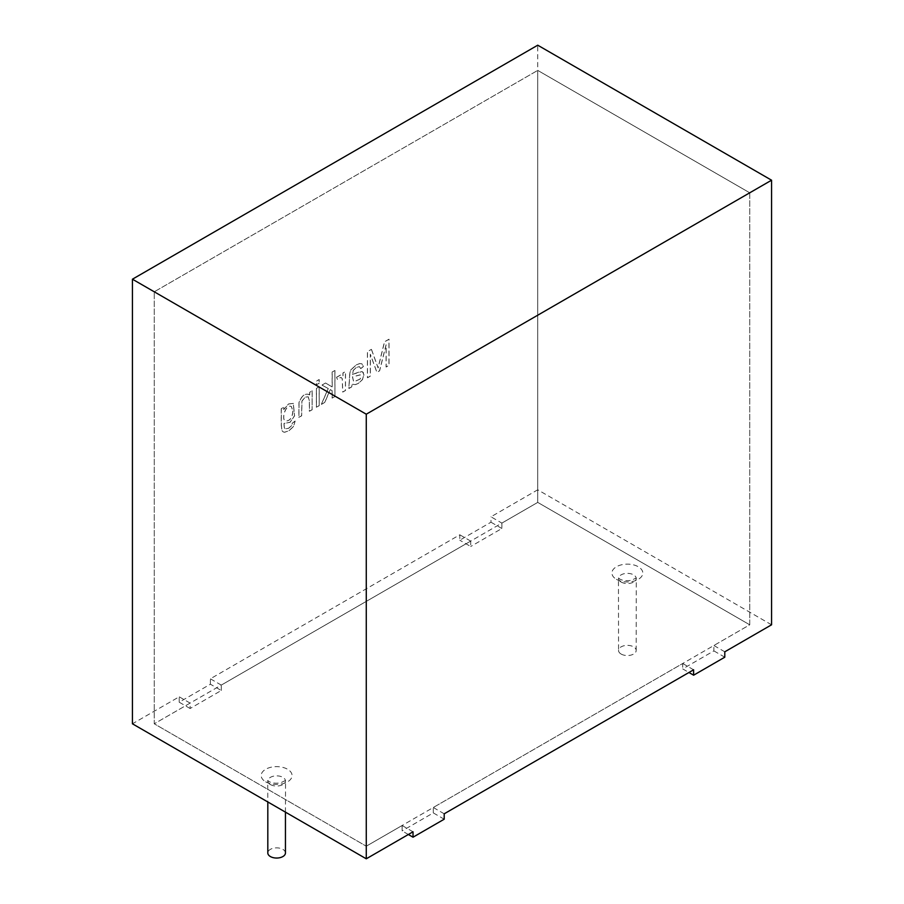 <?xml version="1.0" encoding="UTF-8"?>
<svg xmlns="http://www.w3.org/2000/svg" width="904" height="904" viewBox="0 0 904 904"><rect width="100%" height="100%" fill="white"/><g stroke="black" fill="none" stroke-linecap="round" stroke-linejoin="round"><path stroke-width="0.68" stroke-dasharray="4.52 3.39" d="M190.111 708.499L179.207 702.205L210.383 684.204L221.288 690.498L190.111 708.499L190.111 703.097L154.256 723.799L366.267 846.2L154.256 723.799L154.256 291.8L537.733 70.399L537.733 502.398L154.256 723.799L154.256 291.8L537.733 70.399L749.744 192.801L749.744 624.8L366.267 846.2L366.267 414.201L749.744 192.801L749.744 624.8L537.733 502.398L749.744 624.8L713.889 645.501L713.889 650.903L682.712 668.904L688.95 672.497M408.348 834.505L402.122 830.9L402.122 825.499L366.267 846.2L366.267 414.201L154.256 291.8L366.267 414.201L749.744 192.801L537.733 70.399L537.733 502.398L501.878 523.1L490.974 516.805L537.733 489.798L537.733 45.2M621.138 654.055A8.814 5.096 0 0 0 630.743 655.151A8.814 5.096 0 0 0 636.19 650.451A8.814 5.096 0 0 0 627.376 645.366A8.814 5.096 0 0 0 618.551 650.451A8.814 5.096 0 0 0 621.138 654.055M285.449 852.947A8.814 5.096 0 0 0 276.624 847.862A8.814 5.096 0 0 0 267.81 852.947M444.203 819.205L433.298 812.899L402.122 830.9M210.383 684.204L210.383 678.802L459.797 534.806L459.797 540.208L490.974 522.207L490.974 516.805M179.207 702.205L179.207 696.803L132.436 723.799M295.088 421.049L292.41 423.038L291.461 425.694L288.625 428.236L285.189 428.914L284.184 427.434L283.992 423.445L290.094 422.224L294.512 415.75L293.224 403.342L288.534 403.964L283.72 409.478L283.72 407.15L281.223 408.597L281.223 424.936L282.014 430.733L283.088 431.841L284.477 432.225L288.625 430.914L293.359 426.654L295.156 421.094L292.489 423.083L291.54 425.739L288.704 428.281L285.268 428.959L284.263 427.479L284.071 423.49L290.173 422.27L294.591 415.795L293.303 403.387L288.613 404.009L283.799 409.523L283.799 407.195L281.302 408.642L281.302 424.982L282.082 430.779L283.167 431.886L284.557 432.27L288.704 430.959L293.438 426.699L295.156 421.094M312.129 409.67L309.36 411.263L309.36 400.924L308.151 396.777L304.998 397.195L301.902 401.116L301.574 415.761L298.828 417.354L298.975 402.517C301.857 395.274 305.416 392.731 309.631 394.89L309.631 392.2L312.129 390.754L312.129 409.67L312.208 390.799L309.71 392.246L309.71 394.935L308.976 394.302M309.631 394.89L308.965 394.313M319.123 405.625L316.366 407.229L316.366 388.313L319.123 386.72L319.202 405.67L319.202 386.765L316.445 388.358L316.445 407.275L319.202 405.67M319.123 383.194L316.366 384.788L316.366 381.126L319.123 379.533L319.202 383.239L319.202 379.578L316.445 381.172L316.445 384.833L319.202 383.239M334.875 396.54L332.13 398.122L332.13 390.641L330.175 389.567L324.751 402.382L321.327 404.359L328.208 388.505L321.948 385.081L325.542 383.013L332.13 386.912L332.13 372.03L334.875 370.437L334.955 396.585L334.955 370.482L332.209 372.075L332.209 386.957L325.621 383.059L322.027 385.127L328.276 388.55L321.395 404.404L324.83 402.427L330.254 389.613L332.209 390.686L332.209 398.167L334.955 396.585M336.525 377.273L341.565 374.392L342.932 375.849L342.932 372.968L345.43 371.533L345.43 390.449L342.672 392.031L342.209 378.663L341.17 377.51L339.554 377.827L337.52 379.669L336.525 377.273L337.599 379.714L339.633 377.872L341.249 377.556L342.288 378.708L342.752 392.076L345.509 390.494L345.509 371.578L343.011 373.013L343.011 375.894L341.644 374.437L336.604 377.318M360.662 368.549L363.385 366.561L362.165 364.018L359.713 363.521L356.006 365.013L350.673 370.086L349.814 372.764L348.82 388.483L351.645 386.856L352.244 384.132L355.193 384.596L358.255 383.465L362.425 379.544L363.86 374.798L363.318 372.584L361.882 371.578L352.447 374.369L353.227 370.357L356.379 367.442L359.283 366.572L360.741 368.595L363.464 366.606L361.905 363.826L359.792 363.566L356.086 365.046L350.752 370.131L349.893 372.81L348.899 388.528L351.724 386.901L352.323 384.177L355.272 384.641L358.334 383.511L362.504 379.59L363.939 374.844L362.594 371.838L359.962 371.713L352.526 374.414L353.306 370.403L356.458 367.487L359.363 366.617L360.741 368.595M371.397 349.351L378.053 367.849L384.482 341.802L388.946 339.226L388.946 365.318L386.076 366.979L386.076 344.752L379.556 370.742L376.866 372.29L370.278 354.266L370.278 376.098L367.408 377.748L367.408 351.656L371.397 349.351L367.487 351.701L367.487 377.793L370.357 376.143L370.357 354.311L376.945 372.335L379.635 370.787L386.155 344.797L386.155 367.024L389.025 365.363L389.025 339.271L384.562 341.848L378.132 367.894L371.476 349.396M724.793 657.197L713.889 650.903M221.288 690.498L221.288 685.096L470.701 541.101L470.701 546.502L459.797 540.208M501.878 523.1L501.878 528.501L470.701 546.502M433.298 812.899L433.298 807.498L682.712 663.502L682.712 668.904M501.878 528.501L490.974 522.207M771.564 624.8L537.733 489.798M360.154 379.104L353.724 381.906L352.549 376.9L360.278 374.877L361.001 376.459L360.154 379.104M360.074 379.058L353.645 381.861L352.47 376.855L360.199 374.832L360.922 376.414L360.074 379.058M309.71 394.935C305.495 392.777 301.936 395.319 299.054 402.562L298.908 417.399L301.653 415.806L301.981 401.161L305.077 397.24L308.23 396.822L309.439 400.969L309.439 411.309L312.208 409.715M292.817 411.037C292.365 417.84 289.822 421.151 285.167 420.981C281.234 418.902 285.653 403.681 291.348 406.529L292.817 411.037M292.896 411.083C292.444 417.885 289.901 421.196 285.246 421.027C281.302 418.947 285.732 403.726 291.427 406.574L292.896 411.083M724.793 651.807L713.889 645.501M190.111 703.097L179.207 696.803M413.026 831.804L402.122 825.499M693.617 669.796L682.712 663.502M444.203 813.803L433.298 807.498M470.701 541.101L459.797 534.806M221.288 685.096L210.383 678.802M265.719 781.847A15.436 8.904 0 0 0 291.54 777.858A15.436 8.904 0 0 0 272.635 766.942A15.436 8.904 0 0 0 265.719 781.847M616.46 579.351A15.436 8.904 0 0 0 642.281 575.362A15.436 8.904 0 0 0 623.376 564.446A15.436 8.904 0 0 0 616.46 579.351M621.138 582.052A8.814 5.096 0 0 0 630.743 583.159A8.814 5.096 0 0 0 636.19 578.447A8.814 5.096 0 0 0 627.376 573.362A8.814 5.096 0 0 0 618.551 578.447A8.814 5.096 0 0 0 621.138 582.052M270.398 784.548A8.814 5.096 0 0 0 280.003 785.655A8.814 5.096 0 0 0 285.449 780.954A8.814 5.096 0 0 0 276.624 775.858A8.814 5.096 0 0 0 267.81 780.954A8.814 5.096 0 0 0 270.398 784.548M636.19 650.451L636.28 577.961L631.308 580.345C626.472 581.08 622.63 580.639 619.76 579.023L618.46 577.961L618.551 650.451M285.449 812.142L285.54 780.457L280.568 782.841C275.731 783.576 271.889 783.135 269.019 781.519L267.72 780.457L267.81 801.961"/><path stroke-width="1.36" d="M267.81 801.961L267.81 852.947A8.814 5.096 0 0 0 270.398 856.551A8.814 5.096 0 0 0 280.003 857.659A8.814 5.096 0 0 0 285.449 852.947L285.449 812.142M413.026 837.206L413.026 831.804L366.267 858.8L366.267 414.201L771.564 180.201L771.564 624.8L724.793 651.807L724.793 657.197L693.617 675.198L693.617 669.796L444.203 813.803L444.203 819.205L413.026 837.206L408.348 834.505M366.267 858.8L132.436 723.799L132.436 279.2L366.267 414.201M132.436 279.2L537.733 45.2L771.564 180.201M693.617 675.198L688.95 672.497"/></g></svg>
